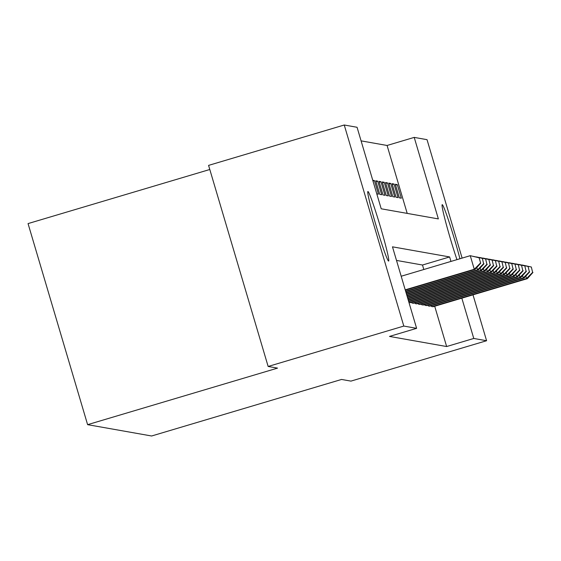 <?xml version="1.0" encoding="UTF-8"?>
<svg xmlns="http://www.w3.org/2000/svg" width="561" height="561" viewBox="0 0 561 561"><rect width="100%" height="100%" fill="white"/><g stroke="black" fill="none" stroke-linecap="round" stroke-linejoin="round"><path stroke-width="0.84" d="M456.949 259.645A36.283 1.9 -106.6 0 1 446.142 223.762A36.283 1.9 -106.6 0 1 442.215 204.667A36.283 1.9 -106.6 0 1 442.264 204.667A36.283 1.9 -106.6 0 1 449.494 223.208A36.283 1.9 -106.6 0 1 459.943 258.754M388.57 261.068A36.283 1.9 -106.6 0 1 376.312 226.378A36.283 1.9 -106.6 0 1 367.911 191.511A36.283 1.9 -106.6 0 1 367.967 191.511A36.283 1.9 -106.6 0 1 380.225 226.202A36.283 1.9 -106.6 0 1 388.619 261.068A36.283 1.9 -106.6 0 1 388.57 261.068M209.8 169.492L28.05 223.594L87.607 424.663L151.617 435.995L341.544 379.453L350.934 381.115L486.59 340.73L473.772 338.458L461.836 298.172M87.607 424.663L277.534 368.121L268.144 366.459L208.58 165.39L344.244 125.005L357.062 127.277L381.207 208.79L438.358 218.909L414.214 137.396L427.033 139.668L462.117 258.109M407.202 213.39L387.083 145.474L361.088 140.867M387.083 145.474L414.214 137.396M431.297 305.71L431.542 306.53L433.429 306.629M428.036 305.135L428.274 305.955L430.161 306.054M424.768 304.553L425.007 305.373L426.893 305.472M421.5 303.978L421.746 304.798L423.632 304.896M418.233 303.403L418.478 304.216L420.364 304.314M414.972 302.821L415.21 303.641L417.096 303.739M411.704 302.246L411.942 303.059L413.829 303.157M408.976 302.533L410.568 302.582M372.974 180.993L374.418 180.565L372.756 180.27M375.982 181.652L377.686 181.14L375.73 180.796L379.755 194.379L381.711 194.723L377.686 181.14M379.25 182.227L380.954 181.722L378.991 181.371L383.016 194.955L384.979 195.305L380.954 181.722M382.511 182.802L384.222 182.297L382.258 181.953L386.284 195.537L388.247 195.88L384.222 182.297M385.779 183.384L387.483 182.879L385.526 182.528L389.551 196.112L391.508 196.462L387.483 182.879M389.046 183.959L390.751 183.454L388.794 183.103L392.819 196.694L394.776 197.037L390.751 183.454M392.314 184.541L394.018 184.029L392.055 183.685L396.08 197.269L398.044 197.619L394.018 184.029M376.782 193.854L378.444 194.148L374.418 180.565M399.348 197.851L401.304 198.194L397.286 184.611L395.323 184.26L399.348 197.851M450.953 261.433L449.627 256.945L392.476 246.826L416.62 328.339L389.488 336.418L446.64 346.537L434.705 306.25M423.821 269.511L422.496 265.023L396.501 260.423M268.144 366.459L403.801 326.067L344.244 125.005M473 294.848L486.59 340.73M446.64 346.537L473.772 338.458M416.62 328.339L403.801 326.067M422.496 265.023L449.627 256.945M395.575 185.116L397.286 184.611M405.21 289.834L474.276 269.273L475.09 269.413L405.315 290.191M401.185 276.243L470.251 255.683L479.087 257.765L480.693 263.2L479.087 257.765M480.37 263.137L474.276 269.273L470.251 255.683L478.757 257.702M475.09 269.413L480.693 263.2M405.631 291.257L477.544 269.848L478.358 269.995L405.743 291.615M473.225 256.349L482.355 258.341L483.631 263.719L482.355 258.341M483.631 263.719L477.544 269.848L476.843 267.478M473.568 256.433L482.025 258.284M478.358 269.995L483.961 263.775M406.059 292.681L480.805 270.43L481.626 270.57L406.164 293.038M476.492 256.931L485.616 258.923L486.899 264.294L485.616 258.923M486.899 264.294L480.805 270.43L480.104 268.053M476.836 257.008L485.293 258.859M481.626 270.57L487.228 264.35M406.48 294.104L484.073 271.005L484.893 271.152L406.585 294.462M479.76 257.506L488.883 259.498L490.167 264.876L488.883 259.498M490.167 264.876L484.073 271.005L483.372 268.635M480.097 257.59L488.554 259.441M484.893 271.152L490.496 264.932M406.9 295.535L487.341 271.587L488.154 271.727L407.005 295.885M483.028 258.088L492.151 260.073L493.435 265.451L492.151 260.073M493.435 265.451L487.341 271.587L486.639 269.21M483.365 258.165L491.822 260.016M488.154 271.727L493.757 265.507M407.321 296.958L490.609 272.162L491.422 272.309L407.426 297.316M486.289 258.663L495.412 260.655L496.695 266.033L495.412 260.655M496.695 266.033L490.609 272.162L489.9 269.792M486.632 258.747L495.09 260.599M491.422 272.309L497.025 266.089M407.742 298.382L493.869 272.744L494.69 272.884L407.847 298.74M489.557 259.245L498.68 261.23L499.963 266.608L498.68 261.23M499.963 266.608L493.869 272.744L493.168 270.367M489.9 259.322L498.357 261.174M494.69 272.884L500.293 266.664M408.17 299.805L497.137 273.319L497.958 273.466L408.275 300.163M492.824 259.82L501.948 261.812L503.231 267.19L501.948 261.812M503.231 267.19L497.137 273.319L496.436 270.949M493.161 259.904L501.618 261.756M497.958 273.466L503.554 267.246M408.59 301.229L500.405 273.894L501.218 274.041L408.696 301.587M496.092 260.402L505.216 262.387L506.499 267.765L505.216 262.387M506.499 267.765L500.405 273.894L499.704 271.524M496.429 260.479L504.886 262.331M501.218 274.041L506.821 267.821M409.25 302.582L503.673 274.476L504.486 274.624L410.07 302.73M499.353 260.977L508.476 262.969L509.76 268.34L508.476 262.969M509.76 268.34L503.673 274.476L502.965 272.106M499.697 261.061L508.154 262.913M504.486 274.624L510.089 268.403M412.517 303.164L506.934 275.051L507.754 275.199L413.331 303.305M502.621 261.552L511.744 263.544L513.027 268.922L511.744 263.544M513.027 268.922L506.934 275.051L506.232 272.681M502.965 261.636L511.422 263.488M507.754 275.199L513.357 268.978M415.785 303.739L510.201 275.633L511.015 275.781L416.599 303.887M505.889 262.134L515.012 264.126L516.295 269.497L515.012 264.126M516.295 269.497L510.201 275.633L509.5 273.263M506.225 262.218L514.682 264.063M511.015 275.781L516.618 269.56M419.046 304.321L513.469 276.208L514.283 276.356L419.866 304.462M509.15 262.709L518.28 264.701L519.563 270.079L518.28 264.701M519.563 270.079L513.469 276.208L512.768 273.838M509.493 262.793L517.95 264.645M514.283 276.356L519.886 270.136M422.314 304.896L516.737 276.79L517.551 276.931L423.134 305.044M512.417 263.291L521.541 265.283L522.824 270.654L521.541 265.283M522.824 270.654L516.737 276.79L516.029 274.413M512.761 263.375L521.218 265.22M517.551 276.931L523.154 270.718M425.582 305.479L519.998 277.365L520.818 277.513L426.395 305.619M515.685 263.866L524.808 265.858L526.092 271.236L524.808 265.858M526.092 271.236L519.998 277.365L519.297 274.995M516.029 263.95L524.479 265.802M520.818 277.513L526.421 271.293M428.849 306.054L523.266 277.947L524.079 278.088L429.663 306.201M518.953 264.448L528.076 266.44L529.36 271.812L528.076 266.44M529.36 271.812L523.266 277.947L522.564 275.57M519.29 264.533L527.747 266.377M524.079 278.088L529.682 271.875M432.11 306.636L526.534 278.522L527.347 278.67L432.931 306.776M522.214 265.023L531.337 267.015L532.62 272.394L531.337 267.015M532.62 272.394L526.534 278.522L525.825 276.152M522.557 265.108L531.015 266.959M527.347 278.67L532.95 272.45"/></g></svg>
